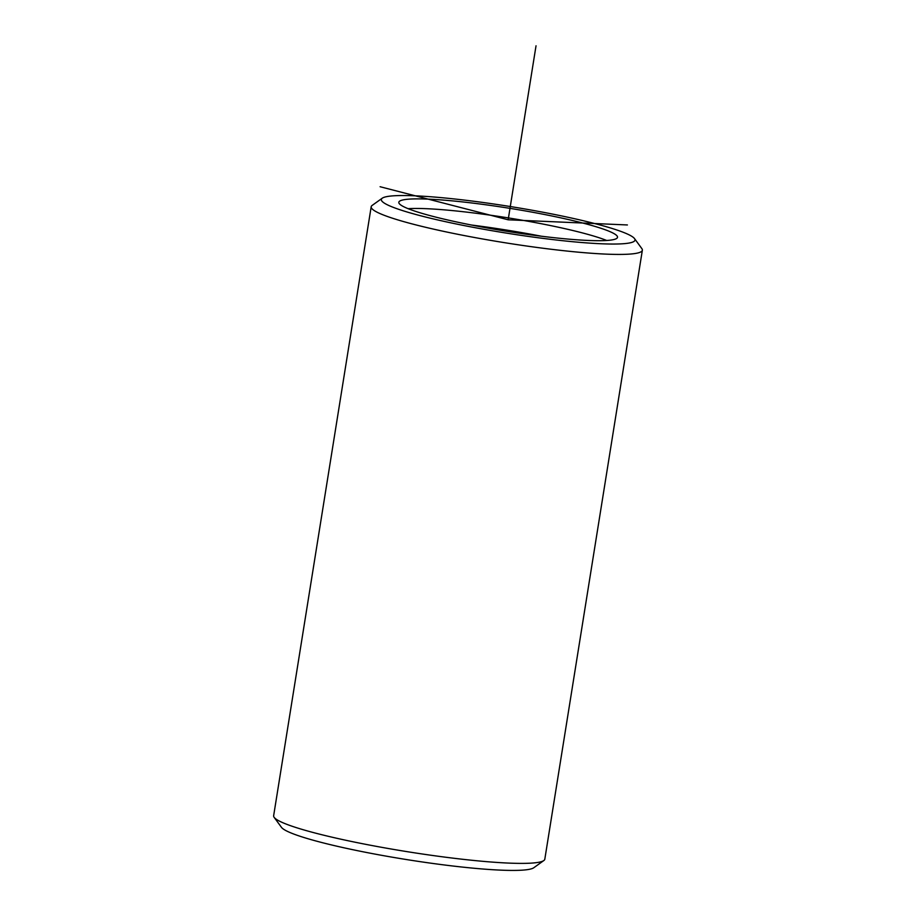 <?xml version="1.0" encoding="UTF-8"?>
<svg xmlns="http://www.w3.org/2000/svg" width="916" height="916" viewBox="0 0 916 916"><rect width="100%" height="100%" fill="white"/><g stroke="black" fill="none" stroke-linecap="round" stroke-linejoin="round"><path stroke-width="1.37" d="M408.101 208.676A110.733 11.576 -170.9 0 1 508.46 217.928A110.733 11.576 -170.9 0 1 606.701 240.484M404.391 207.05A110.733 11.576 -170.9 0 1 398.815 202.276A110.733 11.576 -170.9 0 1 491.594 205.585A110.733 11.576 -170.9 0 1 611.934 232.527A110.733 11.576 -170.9 0 1 617.51 237.301A110.733 11.576 -170.9 0 1 524.742 234.004A110.733 11.576 -170.9 0 1 404.391 207.05M471.454 225.015A119.595 12.503 -170.9 0 1 541.413 236.225M490.541 228.565A110.733 11.576 -170.9 0 1 522.166 233.637M387.789 205.012A128.458 13.431 -170.9 0 1 382.247 198.2A128.458 13.431 -170.9 0 1 495.567 204.268A128.458 13.431 -170.9 0 1 628.536 234.565A128.458 13.431 -170.9 0 1 634.525 238.607A128.458 13.431 -170.9 0 1 533.959 237.187A128.458 13.431 -170.9 0 1 387.789 205.012M634.525 238.607L641.841 248.602A137.32 14.358 -170.9 0 1 642.356 250.205A137.32 14.358 -170.9 0 1 527.318 246.118A137.32 14.358 -170.9 0 1 378.09 212.695A137.32 14.358 -170.9 0 1 371.186 206.776A137.32 14.358 -170.9 0 1 372.171 205.402L382.247 198.2M642.356 250.205L544.814 859.185A137.32 14.358 -170.9 0 1 543.829 860.548L533.753 867.761A128.458 13.431 -170.9 0 1 420.433 861.693A128.458 13.431 -170.9 0 1 287.464 831.385A128.458 13.431 -170.9 0 1 281.475 827.354L274.159 817.358A137.32 14.358 -170.9 0 1 273.644 815.744L371.186 206.776M543.829 860.548A137.32 14.358 -170.9 0 1 422.7 854.055A137.32 14.358 -170.9 0 1 280.548 821.675A137.32 14.358 -170.9 0 1 274.159 817.358M380.106 186.727L508.162 219.794L627.403 224.958M508.162 219.794L536.032 45.8"/></g></svg>
